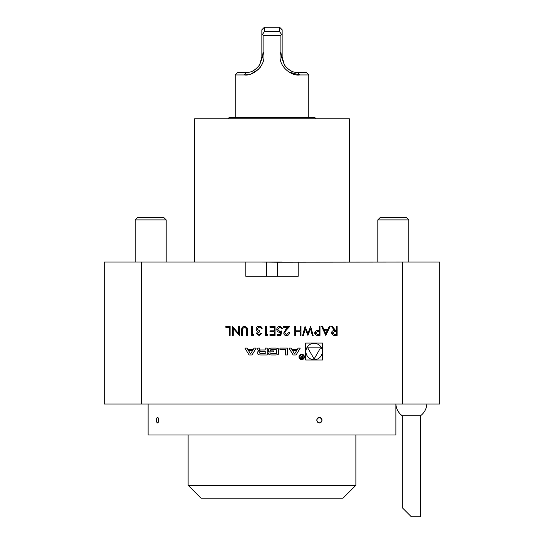 <?xml version="1.0" encoding="UTF-8"?>
<svg xmlns="http://www.w3.org/2000/svg" width="544" height="544" viewBox="0 0 544 544"><rect width="100%" height="100%" fill="white"/><g stroke="black" fill="none" stroke-linecap="round" stroke-linejoin="round"><path stroke-width="0.82" d="M330.188 326.407L325.788 335.437L321.62 326.407L322.504 326.407L323.836 329.304L327.93 329.304L329.304 326.407L330.188 326.407M310.644 326.407L313.167 335.437L312.331 335.437L310.563 328.807L307.931 335.437L305.232 328.862L303.457 335.437L302.627 335.437L305.062 326.407L307.897 333.309L310.644 326.407M300.193 326.407L301.009 326.407L301.009 335.437L300.193 335.437L300.193 331.731L295.562 331.731L295.562 335.437L294.753 335.437L294.753 326.407L295.562 326.407L295.562 330.806L300.193 330.806L300.193 326.407M284.56 332.914L286.518 334.744L288.612 332.656L289.428 332.656C289.279 334.492 288.293 335.498 286.477 335.668C284.811 335.546 283.907 334.648 283.75 332.982L285.58 329.739L287.837 327.332L283.635 327.332L283.635 326.407L289.775 326.407L286.266 330.147L284.56 332.914M281.785 330.922L280.854 335.437L277.148 335.437L277.148 334.512L280.221 334.512L280.711 332.139L279.643 332.309C277.855 332.153 276.903 331.167 276.801 329.358C276.944 327.386 277.991 326.325 279.949 326.176L282.71 328.719L281.901 328.719L279.908 327.1L277.61 329.392L279.793 331.384L281.785 330.922M269.967 326.407L275.067 326.407L275.067 335.437L269.967 335.437L269.967 334.512L274.258 334.512L274.258 331.731L269.967 331.731L269.967 330.806L274.258 330.806L274.258 327.332L269.967 327.332L269.967 326.407M266.376 334.512L267.77 334.512L267.24 335.437L265.567 335.437L265.567 326.407L266.376 326.407L266.376 334.512M257.346 333.329L259.162 334.744L261.052 333.356L261.861 333.356L259.175 335.668L256.537 333.322L257.591 331.466L256.612 330.691L256.074 329.086C256.292 327.25 257.332 326.284 259.196 326.176C260.889 326.264 261.895 327.155 262.208 328.834L261.399 328.834L260.692 327.59L259.182 327.1L256.884 329.011L259.665 330.922L259.665 331.847L257.346 333.329M252.484 334.512L253.871 334.512L253.341 335.437L251.675 335.437L251.675 326.407L252.484 326.407L252.484 334.512M247.343 328.08L247.5 335.437L246.69 335.437L246.656 328.828L244.562 327.1L242.617 328.624L242.522 335.437L241.713 335.437L241.713 329.984C241.536 327.794 242.474 326.522 244.521 326.176L247.343 328.08M238.585 333.499L238.585 326.407L239.394 326.407L239.394 335.437L233.26 328.331L233.26 335.437L232.444 335.437L232.444 326.407L238.585 333.499M225.848 326.407L230.132 326.407L230.132 335.437L229.323 335.437L229.323 327.332L225.848 327.332L225.848 326.407M141.413 404.008L104.244 404.008L104.244 262.065L141.413 262.065L141.413 404.008L402.587 404.008L402.587 262.065L439.756 262.065L439.756 404.008L402.587 404.008M277.549 276.257L277.549 262.201L402.587 262.065M298.194 262.065L298.194 276.257L245.806 276.257L245.806 262.065L141.413 262.065M322.599 343.067L305.653 343.067L305.653 360.012L322.599 360.012L322.599 343.067M244.888 348.092L249.084 354.987L252.001 354.987L256.19 348.092L254.089 348.092L253.239 349.493L247.846 349.493L246.99 348.092L244.888 348.092M257.706 353.444A1.346 1.346 0 0 0 258.76 354.756A9.561 9.561 0 0 0 260.855 354.987L267.213 354.987L267.213 348.092L265.22 348.092L265.22 349.996L260.556 349.996A0.857 0.857 0 0 1 259.699 349.132L259.699 348.092L257.706 348.092L257.706 349.139A1.346 1.346 0 0 0 258.76 350.452A9.561 9.561 0 0 0 260.039 350.656L260.039 350.826A9.561 9.561 0 0 0 258.76 351.023A1.346 1.346 0 0 0 257.706 352.335L257.706 353.444M268.525 353.444A1.346 1.346 0 0 0 269.572 354.756A9.561 9.561 0 0 0 271.674 354.987L275.482 354.987A9.561 9.561 0 0 0 277.576 354.756A1.346 1.346 0 0 0 278.63 353.444L278.63 349.636A1.346 1.346 0 0 0 277.576 348.323A9.561 9.561 0 0 0 275.482 348.092L271.674 348.092A9.561 9.561 0 0 0 269.572 348.323A1.346 1.346 0 0 0 268.525 349.636L268.525 351.886L273.618 351.886L273.618 350.894L270.518 350.894L270.518 350.336A0.857 0.857 0 0 1 271.374 349.479L275.781 349.479A0.857 0.857 0 0 1 276.638 350.336L276.638 352.743A0.857 0.857 0 0 1 275.781 353.6L271.374 353.6A0.857 0.857 0 0 1 270.552 352.995L268.525 352.995L268.525 353.444M279.942 349.479L285.45 349.479L285.45 354.987L287.443 354.987L287.443 348.092L279.942 348.092L279.942 349.479M301.709 359.652A2.713 2.713 0 0 0 304.055 355.586A2.713 2.713 0 0 0 299.363 355.586A2.713 2.713 0 0 0 301.709 359.652M291.91 349.493L291.06 348.092L288.952 348.092L293.148 354.987L296.065 354.987L300.261 348.092L298.16 348.092L297.303 349.493L291.91 349.493M319.185 326.407L320.001 326.407L320.001 335.437L316.173 335.301L314.439 333.016L316.241 330.725L319.185 330.575L319.185 326.407M336.328 326.407L337.137 326.407L337.137 335.437L333.282 335.315L331.466 333.023C331.731 331.276 332.799 330.46 334.669 330.575L331.35 326.407L332.35 326.407L335.668 330.575L336.328 330.575L336.328 326.407M282.152 262.065L245.806 262.065M277.549 262.201L261.848 262.065M148.118 404.008L148.118 434.982L395.882 434.982L395.882 404.008A15.484 15.484 0 0 0 402.336 415.82L420.403 415.82A15.484 15.484 0 0 0 426.836 404.008M157.141 422.729L157.141 422.729A2.795 1.068 -90 0 0 157.549 422.94C158.97 421.076 158.97 419.213 157.549 417.35L157.141 417.554A2.795 1.068 -90 0 0 156.475 420.145A2.795 1.068 -90 0 0 157.141 422.729L157.549 422.94A2.795 1.068 -90 0 0 158.617 420.145A2.795 1.068 -90 0 0 157.549 417.35A2.795 1.068 -90 0 0 157.141 417.561L157.141 417.554M319.41 422.94C316.037 421.076 316.037 419.213 319.41 417.35C322.755 419.206 322.755 421.07 319.41 422.94A2.795 2.584 90 0 0 321.987 420.145A2.795 2.584 90 0 0 319.41 417.35A2.795 2.584 90 0 0 316.826 420.145A2.795 2.584 90 0 0 319.41 422.94M377.815 219.898L408.789 219.898L406.3 217.41L380.304 217.41L377.815 219.898L377.815 262.065M135.211 219.898L166.185 219.898L163.696 217.41L137.7 217.41L135.211 219.898L135.211 262.065M403.199 508.633L411.366 516.8L402.336 507.77L411.366 516.8L420.403 516.8L420.403 415.82M355.878 485.309L342.972 498.216L201.028 498.216L188.122 485.309L355.878 485.309L355.878 434.982M188.122 485.309L188.122 434.982M194.575 262.065L194.575 118.823L349.425 118.823L349.425 262.065M259.631 64.879L262.582 56.882L263.106 51.864C267.777 65.192 252.722 76.432 244.44 74.95L235.219 74.95L237.803 72.366L246.371 72.366C250.947 72.78 255.367 70.285 259.631 64.879L261.854 56.882L261.854 29.784L264.438 27.2L264.438 31.627L279.562 31.627L279.562 27.2L282.146 29.784L282.146 34.354L281.37 34.177L280.894 35.353L263.106 35.353L262.63 34.177L264.438 31.627L264.438 27.2L279.562 27.2M276.121 35.564L280.894 35.353L280.894 51.864L281.418 56.882L284.369 64.879L282.146 56.882L282.146 34.354M284.369 64.879C288.606 70.264 293.026 72.767 297.629 72.366L306.197 72.366L308.781 74.95L299.56 74.95C291.326 76.418 276.236 65.287 280.894 51.864M279.562 31.627L281.37 34.177M262.63 34.177L261.854 34.354M246.371 72.366L244.44 74.95L247.812 74.671M251.45 73.726L258.699 69.149M260.168 67.483L262.541 63.444M263.106 51.864L263.106 35.353M288.973 72.026L299.56 74.95L297.629 72.366M308.781 74.95L308.781 117.531M315.676 118.823L314.928 117.531L229.072 117.531L228.324 118.823M314.126 359.754A8.214 8.214 0 0 0 321.239 347.432A8.214 8.214 0 0 0 307.013 347.432A8.214 8.214 0 0 0 314.126 359.754M314.126 358.952L320.545 347.834L307.707 347.834L314.126 358.952M250.539 353.926L248.506 350.581L252.572 350.581L250.539 353.926M260.556 351.281A0.857 0.857 0 0 0 259.699 352.138L259.699 352.743A0.857 0.857 0 0 0 260.556 353.6L265.22 353.6L265.22 351.281L260.556 351.281M301.709 359.135A2.196 2.196 0 0 0 303.606 355.844A2.196 2.196 0 0 0 299.812 355.844A2.196 2.196 0 0 0 301.709 359.135M301.342 356.891L300.567 357.809L301.546 358.72L302.763 358.72L302.763 355.409L302.416 356.871L300.356 355.409L301.342 356.891M302.416 358.333L301.519 358.333A0.537 0.537 0 0 1 300.988 357.796A0.537 0.537 0 0 1 301.519 357.265L302.416 357.258L302.416 358.333M294.61 353.926L292.57 350.581L296.643 350.581L294.61 353.926M317.54 334.512L319.185 334.512L319.185 331.5L317.608 331.48L315.248 333.01L317.54 334.512M324.265 330.228L325.856 333.676L327.488 330.228L324.265 330.228M334.635 334.512L336.328 334.512L336.328 331.5L334.676 331.486L332.275 333.023L334.635 334.512M266.451 276.257L266.451 262.201M262.582 56.882L261.854 56.882M282.146 56.882L281.418 56.882M408.789 219.898L408.789 262.065M166.185 219.898L166.185 262.065M402.336 507.77L402.336 415.82M235.219 74.95L235.219 117.531"/></g></svg>
